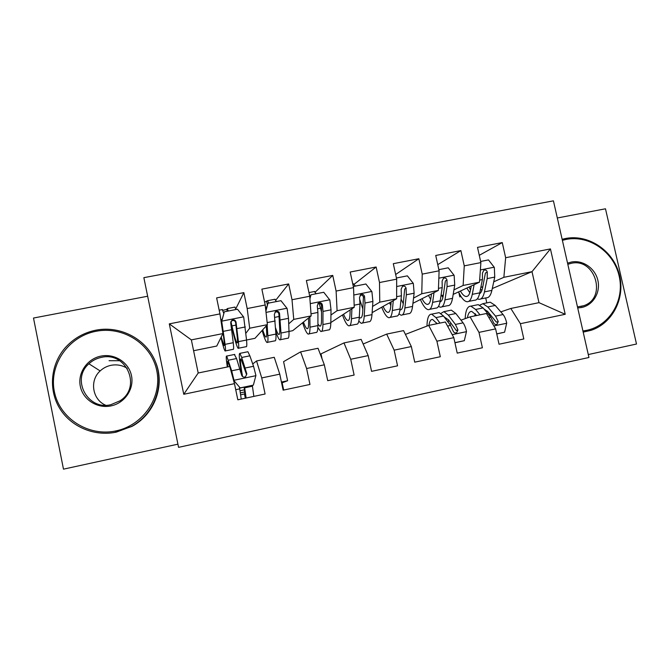 <?xml version="1.0" encoding="UTF-8"?>
<svg xmlns="http://www.w3.org/2000/svg" width="670" height="670" viewBox="0 0 670 670"><rect width="100%" height="100%" fill="white"/><g stroke="black" fill="none" stroke-linecap="round" stroke-linejoin="round"><path stroke-width="1" d="M588.277 354.556L636.5 344.028L605.479 208.789L557.314 217.993M178.572 447.351L588.947 357.487L553.42 200.841L143.857 277.665L178.572 447.351M147.66 296.232L33.5 318.041L63.483 469.159L177.918 444.168M183.764 394.287L169.301 323.87L219.953 313.903L222.917 333.576L191.36 339.891L198.194 373.006L183.764 394.287L234.466 383.65L237.825 399.806L265.102 394.002L261.736 377.93L279.767 374.153L283.134 390.166L309.967 384.454L306.592 368.525L324.33 364.807L327.714 380.677L354.12 375.066L350.728 359.271L368.19 355.611L371.574 371.347L397.561 365.82L394.161 350.159L411.347 346.558L414.738 362.168L440.307 356.725L436.907 341.197L453.816 337.655L457.225 353.123L482.392 347.772L478.983 332.379L495.624 328.886L499.041 344.229L523.814 338.961L520.397 323.694L510.825 308.468L538.973 302.656L532.005 271.668L503.865 277.305L493.731 281.81M235.798 308.761L243.855 292.623L216.619 297.899L219.953 313.903M243.855 292.623L247.188 308.552L265.203 305.009L267.389 324.665L255.002 338.308L246.552 340.017C246.996 344.991 246.836 347.219 246.066 346.7L238.52 348.233M275.814 300.135L288.661 283.946L261.861 289.139L265.203 305.009M288.661 283.946L292.011 299.733L309.733 296.249L311.156 315.905L292.723 330.678L289.005 331.432C289.164 336.424 288.695 338.702 287.597 338.25L280.403 339.715M315.302 292.036L332.747 275.412L306.383 280.512L309.733 296.249M332.747 275.412L336.106 291.065L353.551 287.631L354.237 307.27L330.821 322.572M354.246 284.197L376.138 267.003L350.192 272.037L353.551 287.631M376.138 267.003L379.505 282.531L396.673 279.156L396.64 298.778L372.135 312.622M395.66 274.499L418.842 258.737L393.298 263.687L396.673 279.156M418.842 258.737L422.217 274.13L439.11 270.806L438.389 290.42L412.929 303.301M437.753 264.633L460.876 250.597L435.734 255.463L439.11 270.806M460.876 250.597L464.26 265.864L480.893 262.59L479.502 282.187L453.18 294.398M479.276 255.32L502.266 242.582L477.509 247.372L480.893 262.59M502.266 242.582L505.649 257.724L550.438 248.913L565.22 314.289L520.397 323.694M283.67 390.049L282.145 382.805L287.614 380.753L283.586 361.649L300.612 351.867L318.041 348.266L324.33 364.807M281.609 382.922L282.145 382.805M449.637 324.23L451.345 323.618M460.985 320.151L470.08 316.877L486.454 313.501L495.624 328.886M478.983 332.379L470.08 316.877M482.827 286.651L480.809 287.547M460.935 296.375L459.813 296.877L458.866 292.606M461.094 296.617L459.813 296.877M492.282 288.544L532.005 271.668L550.438 248.913M505.649 257.724L503.865 277.305M405.409 334.397L428.7 325.419L445.332 321.985L453.816 337.655M436.907 341.197L428.7 325.419M479.502 282.187L463.129 285.462L453.942 289.867M443.347 294.951L441.765 295.704M464.26 265.864L463.129 285.462M363.157 344.012L386.674 334.096L403.566 330.611L411.347 346.558M394.161 350.159L386.674 334.096M438.389 290.42L421.773 293.745L413.549 298.083M422.217 274.13L421.773 293.745M322.069 358.844L321.005 353.877L343.986 342.914L361.138 339.372L368.19 355.611M350.728 359.271L343.986 342.914M396.64 298.778L379.756 302.162L372.553 306.45M379.505 282.531L379.756 302.162M306.592 368.525L300.612 351.867M354.237 307.27L337.085 310.713L330.938 315.026M336.106 291.065L337.085 310.713M252.724 363.961L256.551 360.963L274.256 357.303L279.767 374.153M261.736 377.93L256.551 360.963M311.156 315.905L293.736 319.389L288.711 323.878M292.011 299.733L293.736 319.389M198.194 373.006L229.768 366.49L234.466 383.65M267.389 324.665L249.684 328.216L245.907 333.233M247.188 308.552L249.684 328.216M489.636 315.687L489.067 313.125M486.788 302.89L485.691 297.941M489.577 315.712L490.859 315.269M500.792 311.885L510.825 308.468M222.917 333.576L216.762 346.047L193.596 350.728M281.434 382.059L287.614 380.753M169.301 323.87L191.36 339.891M538.973 302.656L565.22 314.289M222.859 310.336L226.812 309.364L227.314 308.585L228.303 311.022M230.698 322.387L231.946 327.806C234.743 339.824 236.795 346.666 238.11 348.316C238.813 348.852 238.914 346.633 238.411 341.658L246.552 340.017L243.687 317.044L237.49 309.213L224.316 311.801L221.728 321.391L225.07 344.355C225.673 349.33 225.673 351.532 225.07 350.971C224.257 349.933 222.884 345.469 220.941 337.588M221.728 321.391L223.973 339.966C224.475 344.137 224.475 345.988 223.973 345.527L221.209 337.043M236.041 309.498L234.802 307.111M221.485 321.96L224.316 311.801M238.411 341.658L236.016 322.01C235.271 319.975 233.897 319.397 231.887 320.277L230.748 323.057L233.252 342.705C233.797 347.68 233.738 349.891 233.068 349.346L225.405 350.904M223.805 313.384L222.281 309.565M230.907 321.483L231.921 325.905L235.966 325.092M231.887 320.277L231.585 320.855C233.679 320.026 235.036 320.612 235.656 322.63L237.264 337.286C237.691 341.466 237.616 343.333 237.021 342.881C235.941 341.524 234.232 335.863 231.921 325.905M240.765 394.823L244.893 393.834L244.148 387.185M240.17 387.905L233.621 380.284L240.17 387.905L253.361 385.124L255.915 375.46L253.545 366.281L249.851 355.812L247.9 351.733L247.431 351.825M252.322 385.468L253.855 396.389M233.621 380.284L230.715 369.957M233.93 380.049L231.678 370.812L226.703 356.063C225.941 355.544 226.142 359.187 227.323 366.993M229.642 366.515L227.783 361.532C227.281 361.113 227.281 362.897 227.775 366.9M239.827 388.097L253.361 385.124M234.383 354.497L236.552 358.542L241.585 375.041C242.28 376.867 243.578 377.478 245.488 376.85L246.862 373.944L241.711 357.478L239.86 353.375C238.629 353.366 239.358 360.921 242.054 376.046M242.557 376.557C240.471 364.647 239.927 358.743 240.932 358.835L246.434 374.237L246.862 373.944M244.533 387.109L246.141 398.03M241.25 399.077L239.517 387.712M240.086 390.719L244.592 389.772M266.258 325.913L266.627 331.374C266.886 335.561 266.627 337.454 265.839 337.052C265.069 336.507 264.022 334.104 262.699 329.833M267.146 324.933L267.858 335.703C268.159 340.695 267.849 342.948 266.911 342.454C265.764 341.583 264.173 337.579 262.146 330.444M265.789 310.243L267.992 303.225L280.965 300.679L287.095 308.443L288.502 318.317L289.005 331.424L280.99 333.049L279.532 313.367C278.837 311.382 277.514 310.788 275.554 311.584L274.34 314.397L275.914 334.07C276.166 339.07 275.789 341.323 274.784 340.854L267.489 342.337M276.434 301.567L274.817 299.272M267.992 303.225L265.889 311.165M266.643 307.086L265.471 307.363M264.616 302.195L267.548 300.696L268.804 303.066M275.755 331.323C277.405 336.382 278.737 339.221 279.75 339.841C280.789 340.31 281.199 338.04 280.99 333.049M275.554 311.584L275.01 312.212C277.062 311.458 278.36 312.069 278.904 314.037L279.708 328.736C279.901 332.931 279.558 334.833 278.687 334.447C277.899 333.97 276.861 331.809 275.571 327.973M308.569 317.982L308.627 322.906C308.652 327.111 308.133 329.045 307.078 328.702C306.098 328.241 304.884 326.039 303.451 322.077M309.875 316.927L309.984 327.178C310.009 332.186 309.389 334.489 308.125 334.07C306.634 333.308 304.8 329.54 302.622 322.747M309.8 297.212L310.989 294.775L323.752 292.271L329.824 299.984L331.03 309.825L330.812 322.965C330.695 327.982 329.925 330.302 328.501 329.925L321.659 331.315M316.24 293.745L314.264 291.542M321.55 312.094L319.205 303.359M310.989 294.775L309.925 298.879M317.873 327.613L320.779 331.499C322.136 331.893 322.848 329.581 322.915 324.565L322.999 311.424L322.371 304.85C321.726 302.915 320.453 302.312 318.535 303.041L317.262 305.872L317.915 312.438L317.923 325.578C317.89 330.586 317.212 332.889 315.888 332.488L308.937 333.903M317.806 303.678C319.791 303.041 321.022 303.678 321.483 305.57L321.516 320.31C321.474 324.523 320.88 326.466 319.741 326.139L317.923 324.046M116.069 430.885C143.539 425.174 162.349 396.883 156.755 370.585C151.562 344.196 123.339 325.788 96.003 331.29C68.6 336.399 48.801 364.614 54.345 391.523C59.488 418.516 88.691 436.991 116.069 430.885M95.86 330.184C121.019 325.201 147.4 339.724 155.892 362.956C164.586 386.113 153.941 414.177 131.421 426.497L116.396 432.1C94.612 436.806 70.886 426.916 59.58 408.181C48.215 389.471 50.686 364.246 65.308 347.663C73.558 338.501 83.742 332.672 95.86 330.184M111.036 405.886C97.351 408.868 82.871 399.638 80.299 386.222C77.519 372.838 87.293 358.718 101.002 356.097C114.67 353.266 128.908 362.478 131.496 375.744C134.293 388.977 124.762 403.114 111.036 405.886M101.346 357.395C96.597 358.375 92.452 360.51 88.917 363.793C70.827 379.237 87.728 410.702 110.877 404.68L119.964 400.836C142.04 387.293 126.521 351.139 101.346 357.395M105.642 405.224C92.351 399.622 89.319 380.518 100.157 370.937C103.247 368.056 106.865 366.18 111.019 365.309C116.865 364.229 122.275 365.234 127.233 368.324M155.465 361.834C165.415 384.898 154.879 414.219 131.848 426.455L114.419 432.485M109.084 360.703L119.679 360.728M582.925 330.955L586.761 330.318C609.868 325.536 624.85 300.059 619.147 276.023C613.787 251.92 589.131 234.776 566.133 239.416L562.381 240.337M562.147 239.299L565.447 238.512C588.159 233.956 612.615 250.061 619.088 273.578C625.839 297.019 613.167 323.074 591.099 330.302L583.193 332.119M567.557 263.176L571.275 262.062C582.774 259.675 595.194 268.26 597.875 280.378C600.722 292.455 593.134 305.185 581.585 307.513L577.707 307.949M577.481 306.927L583.704 305.713C607.422 298.066 595.245 257.372 571.083 263.36L567.817 264.315M350.184 309.917L349.991 314.573C349.79 318.794 349.028 320.762 347.705 320.469C346.516 320.084 345.134 318.007 343.568 314.238M351.909 308.795L351.482 318.786C351.222 323.811 350.31 326.156 348.727 325.804C346.909 325.143 344.824 321.525 342.471 314.959M353.308 286.509L365.887 283.996L371.9 291.651L372.897 301.45L371.992 314.64C371.599 319.674 370.543 322.036 368.81 321.726L362.303 323.049M355.477 286.04L353.149 283.921M362.864 309.046L359.807 299.716M358.819 321.173L361.197 323.275C362.872 323.593 363.877 321.24 364.22 316.207L364.991 303.033L364.547 296.475C363.944 294.582 362.713 293.963 360.837 294.632L359.522 297.472L359.983 304.029L359.296 317.203C358.986 322.236 358.014 324.582 356.381 324.255L349.765 325.595M360.159 295.185C362.001 294.834 363.081 295.52 363.416 297.237L362.696 312.011C362.42 316.24 361.582 318.216 360.184 317.949L359.279 317.438M391.154 301.877L390.744 306.366C390.317 310.595 389.312 312.597 387.737 312.371C386.339 312.036 384.789 310.059 383.089 306.433M393.273 300.679L392.352 310.52C391.824 315.562 390.618 317.949 388.742 317.664C386.598 317.086 384.262 313.602 381.724 307.203M396.422 278L407.377 275.847L413.331 283.444L414.127 293.209L412.553 306.433C411.899 311.483 410.559 313.887 408.524 313.644L402.352 314.9M403.265 303.778L401.079 298.996M398.968 313.92L401.02 315.168C402.997 315.428 404.286 313.032 404.898 307.982L406.347 294.767L406.079 288.226C405.517 286.366 404.32 285.747 402.494 286.358L401.129 289.206L401.414 295.746L400.049 308.962C399.471 314.012 398.215 316.399 396.272 316.131L389.999 317.413M389.572 302.773L390.819 305.553M406.079 288.226L404.697 289.03L403.256 303.845C402.754 308.083 401.682 310.093 400.032 309.875L399.94 309.858M431.505 293.904L430.885 298.276C430.241 302.522 429.009 304.557 427.184 304.381C425.584 304.096 423.867 302.203 422.033 298.694M434.009 292.639L432.611 302.371C431.823 307.438 430.341 309.858 428.163 309.641C425.71 309.146 423.122 305.771 420.408 299.515M438.858 269.658L448.238 267.816L454.134 275.362L454.737 285.093L452.518 298.351C451.605 303.418 449.989 305.855 447.661 305.679L441.806 306.868M442.895 297.438L441.145 294.599M438.456 306.408L440.274 307.178C442.535 307.371 444.101 304.942 444.972 299.875L447.074 286.626L446.982 280.094C446.455 278.276 445.29 277.648 443.498 278.217L442.108 281.065L442.217 287.597L440.19 300.838C439.361 305.905 437.828 308.334 435.592 308.133L429.637 309.347M428.482 295.437L430.684 299.482M431.053 294.13L431.363 294.917M446.982 280.094L445.366 280.948L443.213 295.788C442.61 299.465 441.547 301.5 440.014 301.894M454.922 342.663L464.31 340.687L466.513 331.432C465.6 327.597 464.461 324.732 463.07 322.848L455.86 313.526L451.329 310.135L449.729 310.461M448.557 319.917L448.155 322.245M439.956 323.099L435.952 317.613L431.656 314.163C428.741 314.104 427.184 318.083 426.966 326.089M437.116 323.685L432.569 319.456C430.735 319.322 429.529 321.29 428.959 325.369M454.947 342.772L464.31 340.687M437.619 312.94L439.151 312.63L443.532 316.056L450.542 325.444L453.079 330.955C453.774 332.596 454.955 333.208 456.63 332.797L457.962 329.942L455.399 324.439L448.314 315.076L443.875 311.659L440.952 313.392M444.21 316.952L448.498 319.833L456.278 330.494L457.962 329.942M436.488 322.806L436.312 323.853M471.253 286.015L470.441 290.303C469.586 294.566 468.129 296.634 466.06 296.509C464.26 296.274 462.375 294.457 460.407 291.048M474.125 284.683L472.275 294.348C471.236 299.423 469.486 301.885 467.015 301.734C464.26 301.316 461.429 298.041 458.54 291.911M480.641 261.451L488.489 259.91L494.326 267.405L494.745 277.095L491.889 290.386C490.725 295.462 488.84 297.949 486.236 297.832L480.692 298.954M481.831 290.571L480.524 288.971M477.342 298.82L478.95 299.314C481.504 299.44 483.338 296.969 484.452 291.885L487.191 278.603L487.266 272.095C486.772 270.295 485.641 269.667 483.891 270.203L482.467 273.05L482.408 279.558L479.745 292.84C478.656 297.916 476.856 300.386 474.335 300.252L468.699 301.399M466.806 288.075L469.829 292.731M469.109 287.003L470.491 290.06M487.266 272.095L485.423 272.991L482.584 287.857C481.931 290.973 480.918 292.932 479.544 293.745M471.119 286.701L470.868 286.191M496.73 333.853L504.585 332.194L506.721 323.024C505.808 319.222 504.594 316.391 503.086 314.548L495.239 305.445L490.239 302.187L488.43 302.555M487.207 310.964L486.772 312.346M480.005 314.833L475.625 309.465L470.851 306.148C467.476 306.19 465.583 310.361 465.164 318.644M476.772 315.495L471.73 311.408C469.578 311.332 468.129 313.485 467.384 317.848M496.755 333.962L504.585 332.194M476.496 304.992L478.238 304.632L483.095 307.932L490.75 317.111L493.463 322.538C494.159 324.154 495.323 324.766 496.964 324.38L498.271 321.541L495.532 316.114L487.802 306.969L482.886 303.686L479.837 305.118M483.949 308.962L487.877 311.717L496.353 322.136L498.271 321.541M475.281 313.677L474.712 315.922M243.528 316.843L221.787 321.148M233.252 342.705L225.07 344.355M220.824 319.682L222.172 319.414M231.786 329.657L223.462 331.323M245.312 326.952L237.029 328.61M235.656 322.63L236.016 322.01M227.205 311.232L226.812 309.364M244.466 394.01L245.337 398.206M234.09 380.25L255.848 375.694M241.711 357.478L249.851 355.812M252.456 386.18L244.667 387.821M239.734 388.86L235.723 389.714M234.366 381.222L233.83 381.339M228.37 360.217L236.552 358.542M245.253 367.998L253.545 366.281M231.678 370.812L240.011 369.086M240.455 392.863L244.885 391.925M286.944 308.25L266.024 312.396M275.914 334.07L267.858 335.703M274.809 317.354L279.097 316.5M275.186 320.98L267.163 322.588M288.502 318.317L280.353 319.95M278.904 314.037L279.532 313.367M267.313 304.557L266.677 301.55M329.673 299.791L310.269 303.636M317.923 325.578L309.984 327.178M317.672 308.82L320.486 308.259M330.812 322.965L322.915 324.565M317.915 312.438L311.006 313.82M331.03 309.825L322.999 311.424M321.483 305.57L322.371 304.85M371.75 291.458L353.81 295.009M359.296 317.203L351.482 318.786M371.992 314.64L364.22 316.207M359.983 304.029L354.162 305.193M372.897 301.45L364.991 303.033M363.416 297.237L364.547 296.475M413.181 283.251L396.657 286.526M400.049 308.962L392.352 310.52M412.553 306.433L404.898 307.982M401.414 295.746L396.648 296.701M414.127 293.209L406.347 294.767M453.984 275.177L438.842 278.176M440.19 300.838L432.611 302.371M452.518 298.351L444.972 299.875M442.217 287.597L438.465 288.343M454.737 285.093L447.074 286.626M452.191 334.648L466.454 331.667M448.314 315.076L455.86 313.526M435.952 317.613L443.532 316.056M455.399 324.439L463.07 322.848M447.535 326.064L450.542 325.444M494.175 267.213L480.373 269.951M479.745 292.84L472.275 294.348M491.889 290.386L484.452 291.885M482.408 279.558L479.645 280.11M494.745 277.095L487.191 278.603M493.865 325.93L506.671 323.258M487.802 306.969L495.239 305.445M475.625 309.465L483.095 307.932M495.532 316.114L503.086 314.548M488.84 317.505L490.75 317.111M222.448 309.54L219.174 310.177M235.003 307.078L227.314 308.585M247.9 351.733L239.86 353.375M234.776 354.413L226.703 356.063M265.839 337.052L266.317 336.951M275.119 299.214L267.548 300.696M278.687 334.447L279.231 334.338M307.078 328.702L307.756 328.56M314.666 291.467L308.954 292.589M319.741 326.139L320.478 325.989M317.856 303.611L318.535 303.041M88.917 363.793L100.157 370.937M131.848 426.455L131.421 426.497M583.704 305.713L580.806 306.533M347.705 320.469L348.576 320.293M353.651 283.829L352.763 283.996M360.184 317.949L361.105 317.764M360.418 294.926L360.837 294.632M387.737 312.371L388.784 312.153M400.032 309.875L401.137 309.657M427.184 304.381L428.415 304.13M440.031 301.776L440.575 301.668M451.329 310.135L443.875 311.659M439.151 312.63L431.656 314.163M466.06 296.509L467.459 296.224M490.239 302.187L482.886 303.686M478.238 304.632L470.851 306.148"/></g></svg>
